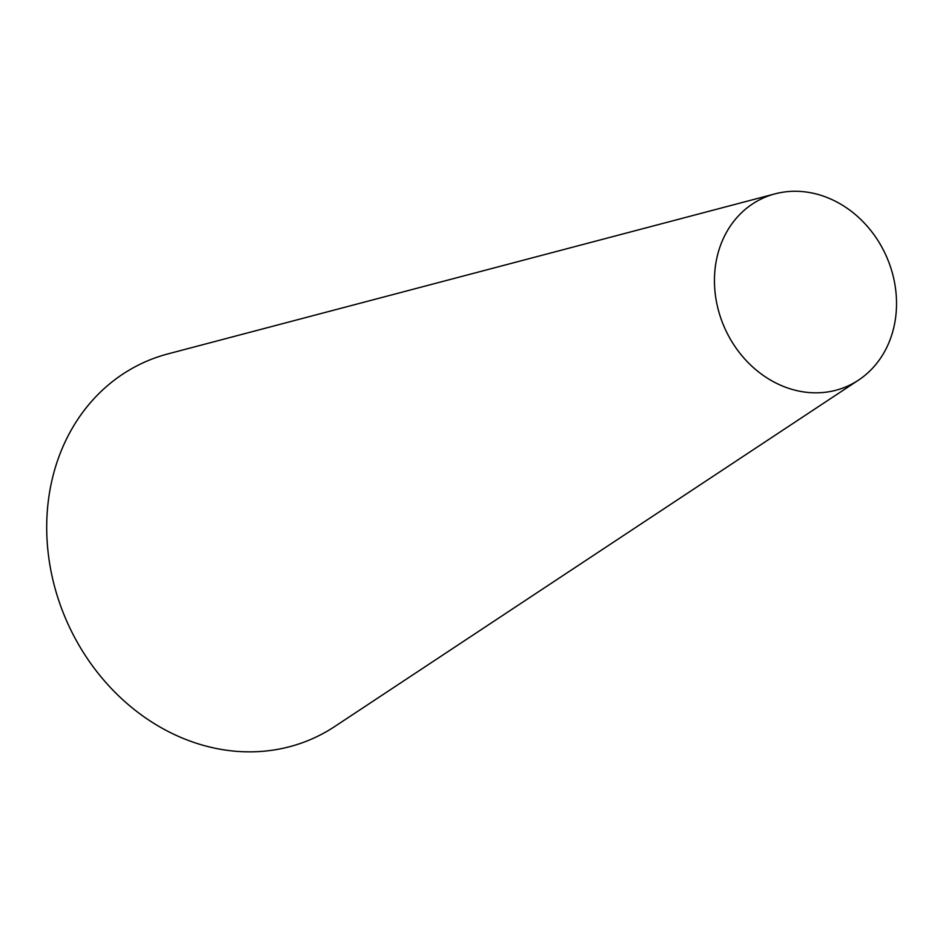 <?xml version="1.0" encoding="UTF-8"?>
<svg xmlns="http://www.w3.org/2000/svg" width="943" height="943" viewBox="0 0 943 943"><rect width="100%" height="100%" fill="white"/><g stroke="black" fill="none" stroke-linecap="round" stroke-linejoin="round"><path stroke-width="1.41" d="M716.904 257.781A103.07 88.442 -114.1 0 1 775.075 193.845A103.07 88.442 -114.1 0 1 886.208 255.907A103.07 88.442 -114.1 0 1 858.495 380.135A103.07 88.442 -114.1 0 1 754.754 368.784A103.07 88.442 -114.1 0 1 716.904 257.781M858.495 380.135L334.812 726.464A206.14 176.883 -114.1 0 1 127.317 703.761A206.14 176.883 -114.1 0 1 51.617 481.755A206.14 176.883 -114.1 0 1 167.972 353.884L775.075 193.845"/></g></svg>
